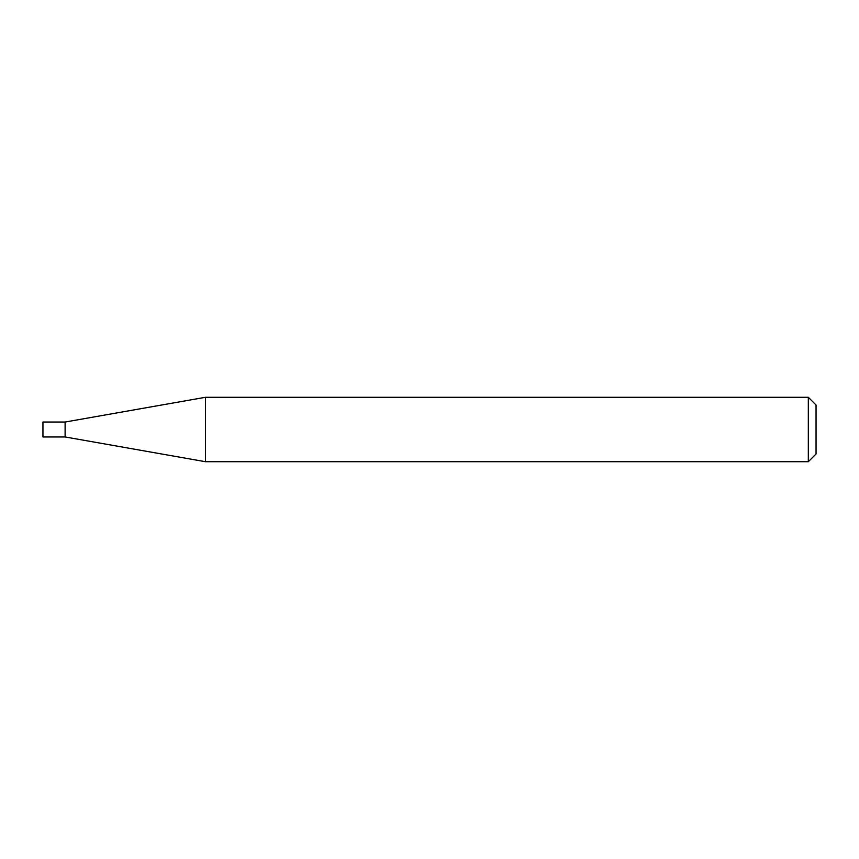 <?xml version="1.0" encoding="UTF-8"?>
<svg xmlns="http://www.w3.org/2000/svg" width="859" height="859" viewBox="0 0 859 859"><rect width="100%" height="100%" fill="white"/><g stroke="black" fill="none" stroke-linecap="round" stroke-linejoin="round"><path stroke-width="1.29" d="M65.112 436.963L65.112 422.037L205.462 397.287L205.462 461.712L65.112 436.963L42.95 436.963L42.95 422.037L65.112 422.037M808.319 397.287L816.05 405.018L816.05 453.981L808.319 461.712L808.319 397.287L205.462 397.287M808.319 461.712L205.462 461.712"/></g></svg>

